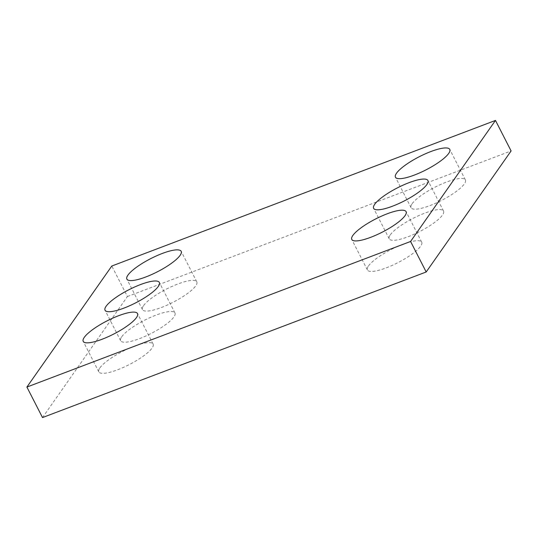 <?xml version="1.0" encoding="UTF-8"?>
<svg xmlns="http://www.w3.org/2000/svg" width="538" height="538" viewBox="0 0 538 538"><rect width="100%" height="100%" fill="white"/><g stroke="black" fill="none" stroke-linecap="round" stroke-linejoin="round"><path stroke-width="0.4" stroke-dasharray="2.69 2.02" d="M42.515 417.569L127.419 296.532L111.803 266.021M127.419 296.532L511.1 150.943M412.135 203.72A30.505 7.377 152.9 0 1 440.723 184.44A30.505 7.377 152.9 0 1 465.383 179.921A30.505 7.377 152.9 0 1 441.59 200.392A30.505 7.377 152.9 0 1 411.072 207.715A30.505 7.377 152.9 0 1 412.135 203.72M390.306 234.844A30.505 7.377 152.9 0 1 418.894 215.563A30.505 7.377 152.9 0 1 443.547 211.051A30.505 7.377 152.9 0 1 419.754 231.515A30.505 7.377 152.9 0 1 389.236 238.838A30.505 7.377 152.9 0 1 390.306 234.844M368.469 265.967A30.505 7.377 152.9 0 1 397.064 246.686A30.505 7.377 152.9 0 1 421.718 242.174A30.505 7.377 152.9 0 1 397.925 262.638A30.505 7.377 152.9 0 1 367.407 269.962A30.505 7.377 152.9 0 1 368.469 265.967M143.559 305.631A30.505 7.377 152.9 0 1 172.147 286.357A30.505 7.377 152.9 0 1 196.8 281.838A30.505 7.377 152.9 0 1 173.007 302.302A30.505 7.377 152.9 0 1 142.489 309.632A30.505 7.377 152.9 0 1 143.559 305.631M121.722 336.761A30.505 7.377 152.9 0 1 150.317 317.481A30.505 7.377 152.9 0 1 174.971 312.961A30.505 7.377 152.9 0 1 151.178 333.425A30.505 7.377 152.9 0 1 120.66 340.756A30.505 7.377 152.9 0 1 121.722 336.761M99.893 367.884A30.505 7.377 152.9 0 1 128.481 348.604A30.505 7.377 152.9 0 1 153.135 344.085A30.505 7.377 152.9 0 1 129.342 364.549A30.505 7.377 152.9 0 1 98.824 371.879A30.505 7.377 152.9 0 1 99.893 367.884M465.383 179.921L449.768 149.409M411.072 207.715L395.457 177.204M443.547 211.051L427.939 180.539M389.236 238.838L373.621 208.327M421.718 242.174L406.103 211.663M367.407 269.962L351.791 239.45M196.8 281.838L181.192 251.327M142.489 309.632L126.881 279.121M174.971 312.961L159.356 282.45M120.66 340.756L105.044 310.244M153.135 344.085L137.526 313.573M98.824 371.879L83.215 341.368"/><path stroke-width="0.81" d="M26.9 387.057L410.581 241.468L495.485 120.431L111.803 266.021L26.9 387.057L42.515 417.569L426.197 271.979L410.581 241.468M426.197 271.979L511.1 150.943L495.485 120.431M396.519 173.209A30.505 7.377 152.9 0 1 425.114 153.929A30.505 7.377 152.9 0 1 449.768 149.409A30.505 7.377 152.9 0 1 425.975 169.88A30.505 7.377 152.9 0 1 395.457 177.204A30.505 7.377 152.9 0 1 396.519 173.209M374.69 204.332A30.505 7.377 152.9 0 1 403.278 185.052A30.505 7.377 152.9 0 1 427.939 180.539A30.505 7.377 152.9 0 1 404.139 201.004A30.505 7.377 152.9 0 1 373.621 208.327A30.505 7.377 152.9 0 1 374.69 204.332M352.854 235.456A30.505 7.377 152.9 0 1 381.449 216.175A30.505 7.377 152.9 0 1 406.103 211.663A30.505 7.377 152.9 0 1 382.31 232.127A30.505 7.377 152.9 0 1 351.791 239.45A30.505 7.377 152.9 0 1 352.854 235.456M127.943 275.126A30.505 7.377 152.9 0 1 156.531 255.846A30.505 7.377 152.9 0 1 181.192 251.327A30.505 7.377 152.9 0 1 157.399 271.791A30.505 7.377 152.9 0 1 126.881 279.121A30.505 7.377 152.9 0 1 127.943 275.126M106.114 306.25A30.505 7.377 152.9 0 1 134.702 286.969A30.505 7.377 152.9 0 1 159.356 282.45A30.505 7.377 152.9 0 1 135.563 302.914A30.505 7.377 152.9 0 1 105.044 310.244A30.505 7.377 152.9 0 1 106.114 306.25M84.278 337.373A30.505 7.377 152.9 0 1 112.872 318.092A30.505 7.377 152.9 0 1 137.526 313.573A30.505 7.377 152.9 0 1 113.733 334.044A30.505 7.377 152.9 0 1 83.215 341.368A30.505 7.377 152.9 0 1 84.278 337.373"/></g></svg>
